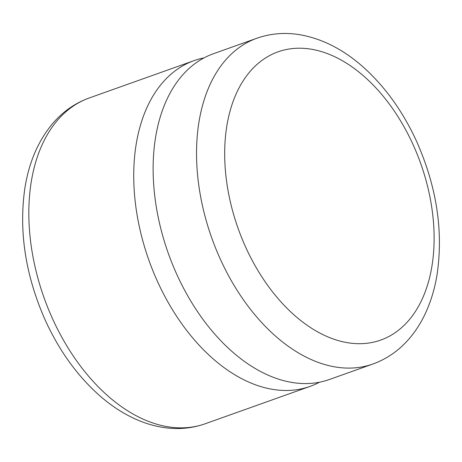 <?xml version="1.0" encoding="UTF-8"?>
<svg xmlns="http://www.w3.org/2000/svg" width="462" height="462" viewBox="0 0 462 462"><rect width="100%" height="100%" fill="white"/><g stroke="black" fill="none" stroke-linecap="round" stroke-linejoin="round"><path stroke-width="0.69" d="M319.554 382.201A172.903 109.511 -109.6 0 1 310.112 386.376A172.903 109.511 -109.6 0 1 157.415 281.3A172.903 109.511 -109.6 0 1 181.017 66.857A172.903 109.511 -109.6 0 1 194.046 60.632A172.903 109.511 -109.6 0 1 203.996 57.9M372.921 363.998L329.504 379.469A172.903 109.511 -109.6 0 1 176.807 274.388A172.903 109.511 -109.6 0 1 200.41 59.95A172.903 109.511 -109.6 0 1 213.432 53.725L256.849 38.254A172.903 109.511 -109.6 0 0 220.224 258.922A172.903 109.511 -109.6 0 0 372.921 363.998C386.642 359.026 398.504 350.86 408.506 339.506C415.101 331.987 420.663 323.429 425.19 313.819C430.694 302.102 434.615 289.264 436.954 275.312C443.56 231.653 436.833 187.139 416.782 141.765C403.135 111.885 385.441 87.122 363.692 67.481C343.838 49.729 322.655 38.825 300.144 34.766C285.129 32.242 270.697 33.403 256.849 38.254M245.645 247.089A152.986 96.899 70.4 0 0 392.278 334.557A152.986 96.899 70.4 0 0 413.161 144.82A152.986 96.899 70.4 0 0 266.528 57.352A152.986 96.899 70.4 0 0 245.645 247.089M52.518 318.676A172.903 109.511 70.4 0 0 205.215 423.758C191.441 428.58 177.09 429.758 162.162 427.281C152.298 425.635 142.579 422.516 132.992 417.937C121.321 412.341 110.164 404.874 99.526 395.547C77.27 375.785 59.188 350.687 45.288 320.247C25.508 275.537 18.694 231.566 24.844 188.34C28.979 162.006 38.485 140.13 53.367 122.725C63.404 111.255 75.335 103.02 89.143 98.013A172.903 109.511 70.4 0 0 52.518 318.676M205.215 423.758L310.112 386.376M89.143 98.013L194.046 60.632"/></g></svg>
